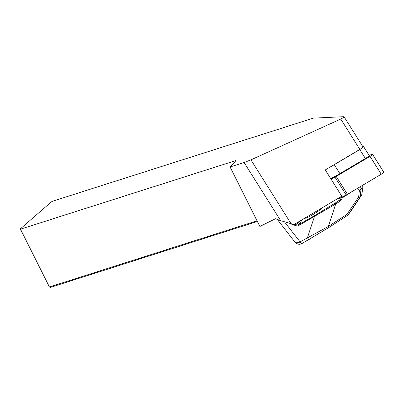 <?xml version="1.0" encoding="UTF-8"?>
<svg xmlns="http://www.w3.org/2000/svg" width="404" height="404" viewBox="0 0 404 404"><rect width="100%" height="100%" fill="white"/><g stroke="black" fill="none" stroke-linecap="round" stroke-linejoin="round"><path stroke-width="0.61" d="M230.093 166.993L259.873 226.462L275.462 218.741L280.639 220.655L294.026 224.528L341.769 196.182L325.271 169.938L359.838 149.414A3.348 0.424 -32.2 0 0 363.014 146.925L344.001 116.68L313.337 118.14L52.606 201.207L51.364 201.874L20.2 228.992L20.483 229.169L236.113 160.469L230.093 166.993L244.102 162.534L250.929 159.858L340.754 119.054C342.89 118.013 343.971 117.221 344.001 116.68M20.483 229.169L49.424 286.966L20.2 228.992M257.373 221.468L50.349 287.426L49.424 286.966L257.05 220.816M281.325 220.907L278.639 221.124L294.809 241.93L295.935 242.764L298.687 242.647L328.316 226.452L346.874 214.433L358.656 197.006L359.363 190.38L361.03 188.941L360.181 196.889L361.767 194.763M359.666 187.042L361.181 188.653L361.03 188.941M351.051 210.984L361.711 194.905L363.034 186.34L362.479 185.375M346.874 214.433L347.773 215.246L350.894 211.206L361.696 194.925M294.44 224.286L296.284 224.957A2.682 2.515 -142.4 0 0 298.475 224.801L314.206 215.837L335.123 203.141L335.729 203.99L328.316 226.452A2.682 0.283 57.1 0 1 328.755 227.563L347.773 215.246L360.191 196.879M358.656 197.006L360.181 196.889M278.821 219.983L279.28 220.155M304.803 218.13A10.721 1.353 -32.2 0 0 312.777 214.66A10.721 1.353 -32.2 0 0 322.468 207.641M361.181 188.653L362.908 186.416M335.123 203.141L340.385 199.515M340.713 198.975L341.415 197.359L340.4 199.5L340.698 199L341.572 199.541L340.193 201.101L335.729 203.99L298.692 225.548A3.348 3.141 37.6 0 1 295.945 225.745L289.794 223.488M278.639 221.124L278.765 219.943M284.628 222.013L300.106 241.935A2.682 0.864 60.3 0 0 302 243.526L328.755 227.563M314.206 215.837L314.418 216.584L307.424 237.764A2.682 0.864 60.3 0 0 309.318 239.36M279.149 220.104L279.078 220.195A0.672 0.641 82.6 0 0 278.927 221.17M340.885 198.566L339.587 200.253L340.193 201.101M341.415 197.349L342.289 197.894L341.572 199.541M362.858 146.672L363.191 146.576A4.02 0.505 147.8 0 1 363.58 146.571A4.02 0.505 147.8 0 1 359.772 149.556L334.27 164.691A19.761 2.49 147.8 0 1 330.038 167.105M363.58 146.571L369.206 155.515A4.02 0.505 147.8 0 1 365.393 158.499L339.895 173.639A19.761 2.49 147.8 0 1 330.694 178.563M331.017 179.078L334.956 177.124A3.348 0.424 -32.2 0 0 336.219 176.432L347.45 194.294L381.26 174.225A2.682 0.338 -32.2 0 0 383.8 172.235L372.569 154.368A2.682 0.338 147.8 0 1 370.029 156.358L336.219 176.432M369.074 155.308L372.306 154.373A2.682 0.338 147.8 0 1 372.569 154.368M336.961 199.036L339.138 198.415A3.348 0.424 -32.2 0 0 340.037 198.036L346.188 194.991A3.348 0.424 147.8 0 0 347.45 194.294M340.754 119.054L359.838 149.414M291.148 223.826L250.929 159.858M280.639 220.655L244.102 162.534M359.363 190.38L357.454 188.355M298.692 225.548L298.475 224.801L302.626 219.423M295.945 225.745L298.803 221.695M352.202 191.476L342.289 197.894L341.799 197.162M300.106 241.935A2.682 0.864 60.3 0 0 301.99 243.536C299.268 244.551 299.364 244.617 296.486 243.445L294.809 241.935M359.772 149.556L365.393 158.499M334.27 164.691L339.895 173.639M338.83 197.93L339.138 198.415M370.029 156.358L381.26 174.225M334.956 177.124L346.188 194.991M339.663 197.435L340.037 198.036M362.62 185.29L363.055 186.34M361.772 194.738L363.06 186.416"/></g></svg>
